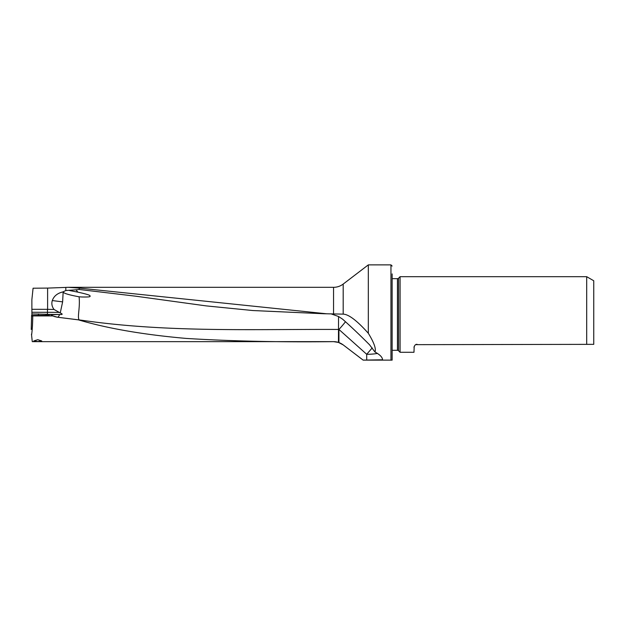 <?xml version="1.0" encoding="UTF-8"?>
<svg xmlns="http://www.w3.org/2000/svg" width="625" height="625" viewBox="0 0 625 625"><rect width="100%" height="100%" fill="white"/><g stroke="black" fill="none" stroke-linecap="round" stroke-linejoin="round"><path stroke-width="0.94" d="M31.891 309.312L47.609 309.336L47.609 288.094L33.078 288.211L31.867 299.719L31.898 315.414M47.609 288.094L68.141 287.32L79.297 288.109L326.633 313.789L343.188 314.133C348.695 314.305 357.07 320.688 368.328 333.281C374.055 342.672 376.273 348.922 374.984 352.023C380.18 354.805 382.703 357.508 382.555 360.125L390.953 360.125L390.953 264.875L368.328 264.875L368.328 333.281M31.25 329.484L31.594 315.414L32.742 315.906L52.797 315.906L51.102 315.008A8.305 0.438 180 0 1 59.633 314.539A15.875 3.273 -82.8 0 1 57.383 317.203L81.766 320.25C75.25 322.047 80.594 310.242 79.078 296.797C68.883 294.906 63.578 293.305 63.156 291.984L62.625 301.867L60.242 312.945L54.023 309.461C51.922 306.594 51.352 303.633 52.297 300.562C53.883 296.086 57.453 293.188 63.023 291.875L65.82 290.523L65.82 287.359M31.898 316.125L31.867 299.719M46.07 315.461L46.07 314.234L31.898 313.93M46.07 314.234L48.117 314.398A37.703 1.977 180 0 1 60.148 314.539C62.797 314.609 62.828 314.078 60.242 312.945M47.609 309.336L54.023 309.461M60.148 314.539L59.633 314.539M31.594 315.414L48.609 315.281L49.984 314.586L48.117 314.398M51.102 315.008A15.875 15.875 0 0 0 53.672 316.273M54.609 316.602A15.875 15.875 0 0 0 55.492 316.852M56.445 317.062A15.875 15.875 0 0 0 57.383 317.203L78.484 319.875C107.727 328.516 143.68 334.703 186.352 338.438C231.734 341.211 280.797 342.281 333.555 341.641L32.266 341.648L31.578 335.133C32.289 330.047 32.68 323.641 32.742 315.906M52.797 315.906L57.383 317.203M81.891 320.305L78.484 319.875M338.445 342.414L333.555 341.641C337.117 341.672 340.328 342.758 343.188 344.898L338.445 342.414L338.555 316.516M81.766 320.25C167.328 332.688 252.914 329.078 338.5 329.445A15.875 3.297 0 0 0 338.922 329.445L366.703 354.297L372.211 347.922M323.922 313.742L252.828 310.539L206.195 305.891L135.672 296.188L79.148 289.469L76 289.812L77.875 292.141C93.461 295.602 88.953 295.727 90.203 296.141C89.312 296.258 92.406 297.234 81.641 296.969L79.078 296.797M374.984 352.023L369.547 344.781C360.125 335.289 351.133 326.75 342.57 319.148L338.641 316.555L330.914 313.805M345.469 321.75A15.875 2.227 -48.2 0 1 338.922 329.445L338.922 342.578M382.578 359.781L363.156 360.125L343.188 344.891L361.289 358.719M79.148 289.469L79.297 288.109M76 289.812L65.82 290.523M77.875 292.141L69.695 290.562M415.781 344.656L593.75 344.352L593.75 280.766L586.688 276.68L400.078 276.68L400.078 352.289L398.562 350.766L398.562 278.203L400.078 276.68M593.75 344.352L586.688 344.352L586.688 276.68M414.203 346.32L413.969 352.289L400.078 352.289M417.148 344.352C415.656 344.125 414.602 345.18 413.969 347.523M398.562 278.203A1.586 1.586 0 0 1 397.438 278.664L392.141 278.664L392.141 273.906L392.141 360.125L392.141 273.906M392.141 355.062L392.141 350.305L397.438 350.305A1.586 1.586 0 0 1 398.562 350.766M392.141 360.125L390.953 360.125M377.523 353.406A15.875 3.297 0 0 1 366.703 354.297L366.703 360.125L382.555 360.125L363.367 360.125M366.664 360.125L363.273 360.125M37.766 341.562L41.734 340.953L37.766 339.688L33.797 340.953L37.766 341.562M31.578 335.133L31.477 334.141M333.555 313.898L333.555 287.32L68.477 287.32M38.414 315.453L38.414 313.891M47.461 309.336L47.461 312.312L31.883 312.281M58.844 312.422A39.688 2.078 180 0 0 47.461 312.312L47.406 314.344M62.625 301.867L52.297 300.562M368.328 264.875L343.188 284.07L343.188 314.133M397.438 350.305L397.438 278.664M343.188 284.07C340.328 286.211 337.117 287.297 333.555 287.32M323.797 313.742L326.633 313.789M392.141 266.07L390.953 264.875"/></g></svg>
